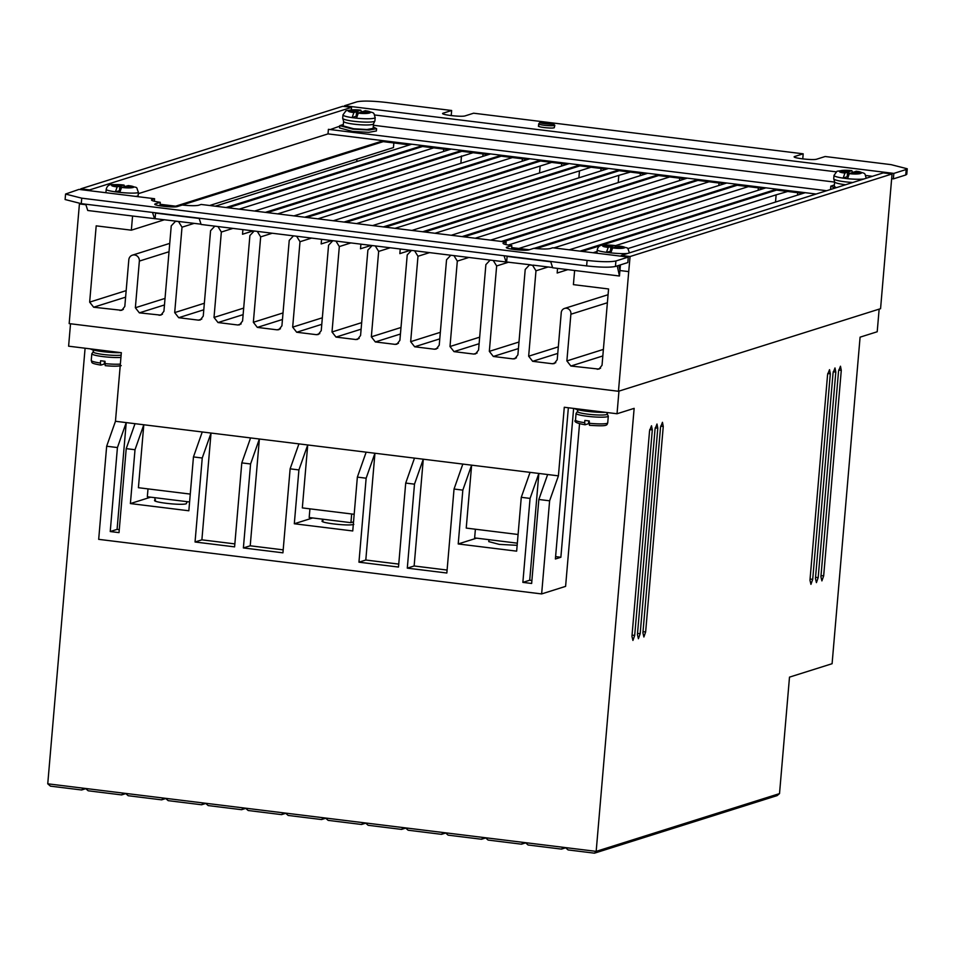 <?xml version="1.0" encoding="UTF-8"?>
<svg xmlns="http://www.w3.org/2000/svg" width="955" height="955" viewBox="0 0 955 955"><rect width="100%" height="100%" fill="white"/><g stroke="black" fill="none" stroke-linecap="round" stroke-linejoin="round"><path stroke-width="1.43" d="M577.56 409.647L577.405 411.51A15.017 1.85 4.9 0 0 590.023 414.434A15.017 1.85 4.9 0 0 606.64 414.554A15.017 1.85 4.9 0 0 607.32 414.076L607.44 412.572M100.406 363.031L100.812 365.108C89.806 363.127 92.42 362.84 91.238 360.429A16.163 1.994 4.9 0 0 100.406 363.031L100.609 360.751L105.002 361.288L105.217 365.646C112.654 366.386 117.99 366.386 121.225 365.634M589.068 423.244A16.163 1.994 4.9 0 0 606.998 423.363A16.163 1.994 4.9 0 0 607.726 422.85C606.712 425.285 608.275 426.515 589.474 425.309L589.259 420.952L584.866 420.415L584.675 422.695L585.164 424.76L588.531 423.698L588.781 420.904M584.675 422.695A16.163 1.994 4.9 0 1 575.507 420.093C573.549 421.764 576.736 423.328 585.081 424.772L585.164 424.76M845.617 184.745A15.017 2.041 -175.3 0 1 845.127 184.685A15.017 2.041 -175.3 0 1 834.718 182.119L833.727 178.752A16.163 2.197 -175.3 0 0 845.032 181.796A16.163 2.197 -175.3 0 0 852.803 182.477M374.909 120.903L373.381 124.055A15.017 2.041 -175.3 0 1 354.09 124.186A15.017 2.041 -175.3 0 1 343.681 121.619L342.69 118.253A16.163 2.197 -175.3 0 0 353.995 121.297A16.163 2.197 -175.3 0 0 374.909 120.903L375.184 117.537A16.163 2.197 -175.3 0 1 356.513 118.181L358.28 113.12L360.954 112.165L368.928 112.487L362.327 111.675L362.279 112.332M90.319 348.862A18.479 2.28 4.9 0 0 102.889 351.667A18.479 2.28 4.9 0 0 121.19 352.658M574.576 408.525A18.479 2.28 4.9 0 0 587.158 411.33A18.479 2.28 4.9 0 0 605.446 412.321M132.566 216.021L179.17 221.524L175.505 221.309L171.243 225.858L163.926 311.27L160.918 315.138L139.358 312.858L135.359 307.749L139.358 261.085A5.539 5.264 -107.5 0 0 132.423 255.152A5.539 5.264 -107.5 0 0 128.818 259.784L124.807 306.448L121.81 310.315L93.662 307.224L89.651 302.126L96.192 225.846L131.348 230.179L132.566 216.021L87.741 210.494L85.723 204.203M85.783 204.716L79.42 203.928L69.166 323.602L618.458 391.275L628.724 271.614L619.926 270.528L619.461 276.007L574.624 270.48L573.406 284.638L608.562 288.971L602.032 365.252L599.024 369.108L570.875 366.028L566.876 360.918L570.875 314.243A5.085 4.835 -107.5 0 0 564.548 308.429A5.085 4.835 -107.5 0 0 561.218 313.061L557.219 359.725L554.21 363.592L552.432 363.748L532.663 361.312L528.652 356.203L535.982 270.802L532.58 265.299L529.464 264.917L525.214 269.477L517.885 354.878L514.888 358.746L513.098 358.901L493.329 356.466L489.33 351.356L496.648 265.956L493.258 260.464L529.93 264.738M93.303 349.984L93.136 351.846A15.017 1.85 4.9 0 0 104.214 354.603A15.017 1.85 4.9 0 0 121.13 355.153M488.936 539.671L488.769 541.604L499.25 544.386L517.156 545.317M155.534 499.943C148.395 501.769 181.056 505.792 186.285 503.727L187.156 501.673M323.029 520.582C315.89 522.409 348.551 526.432 353.792 524.367M373.262 126.931L376.592 128.674L369 130.059L352.682 129.116L339.765 125.642L343.334 124.472M339.765 125.642L339.574 127.934L352.49 131.396L368.809 132.339L376.401 130.954L376.592 128.674M619.162 267.113L620.237 267.149M554.819 125.224L550.51 122.753L539.969 122.419L538.704 123.84A8.082 1.003 -175.1 0 0 545.508 125.415A8.082 1.003 -175.1 0 0 554.449 125.475A8.082 1.003 -175.1 0 0 554.819 125.224L554.258 127.755C551.596 128.794 535.349 126.788 538.883 125.869M538.513 126.12L538.704 123.84M343.573 121.488L343.215 125.929L353.708 128.746L366.971 129.522L373.142 128.388L373.501 123.947M848.768 174.132L848.983 171.637L842.382 170.826L841.009 171.315L847.598 172.127L844.924 173.07L843.158 178.131L847.551 178.681L849.317 173.619L852.003 172.664L859.966 172.986L853.376 172.175L853.316 172.831M357.731 113.633L357.934 111.138L349.972 110.816L356.561 111.628L353.887 112.583L352.12 117.632L356.513 118.181M610.878 246.665L604.288 245.853L605.649 245.483L612.25 246.294L615.056 245.542L604.3 245.101C600.42 244.635 598.069 246.223 597.245 249.876A16.163 1.803 -174.9 0 0 606.425 252.347L608.216 247.393L610.878 246.665L610.472 251.237L606.425 252.347L610.818 252.884L612.621 247.93L615.271 247.202L623.233 247.643L616.644 246.832L619.294 246.104C630.324 247.369 623.173 249.327 612.621 247.93M119.841 186.165L113.251 185.354L114.612 184.984L121.201 185.795L124.019 185.043L113.263 184.601C109.383 184.136 107.032 185.724 106.208 189.376A16.163 1.803 -174.9 0 0 115.388 191.848L117.178 186.894L119.841 186.165L119.435 190.737L115.388 191.848L119.781 192.385L121.572 187.431L124.234 186.703L132.196 187.144L125.594 186.332L128.257 185.604C139.287 186.87 132.136 188.827 121.572 187.431M85.091 348.217L47.75 783.804L50.436 786.144L81.629 789.988L83.336 788.197L47.75 783.804M70.527 323.769L68.605 346.188L121.333 352.682L115.46 421.274L558.412 475.853L564.286 407.26L617.026 413.754L618.959 391.108M618.458 391.275L880.57 308.68L892.054 173.965L883.268 172.879L621.275 255.439L621.216 256.215M565.647 847.801L561.492 849.114L563.199 847.312L565.396 847.586L568.082 849.926L594.464 853.173L777.119 795.611L779.519 793.605L789.499 677.131L832.091 663.713L860.085 337.163L877.203 331.755L879.149 309.122M563.199 847.312L83.336 788.197M617.026 413.754L634.144 408.358L596.171 851.371L565.396 847.586M558.412 475.853L549.614 500.814L541.64 593.926L565.599 586.37L579.542 423.698M631.947 636.305L632.926 640.435L634.693 635.445L652.313 429.917L651.501 425.763L649.567 430.777L631.947 636.305M642.906 632.855L643.885 636.985L645.64 631.983L663.259 426.467L662.46 422.313L660.526 427.327L642.906 632.855M809.971 580.21L810.938 584.353L812.705 579.351L830.325 373.823L829.525 369.669L827.579 374.682L809.971 580.21M815.439 578.491L816.418 582.622L818.184 577.62L835.804 372.092L834.992 367.95L833.058 372.963L815.439 578.491M820.918 576.76L821.897 580.891L823.664 575.901L841.283 370.373L840.472 366.219L838.538 371.232L820.918 576.76M779.519 793.605L596.171 851.371L594.464 853.173M637.427 634.574L638.406 638.716L640.172 633.714L657.792 428.186L656.98 424.032L655.046 429.046L637.427 634.574M573.633 408.406L560.871 557.266L555.392 558.985L568.356 407.761M547.645 474.528L538.847 499.477L549.614 500.814M530.061 472.355L521.275 497.316L530.061 498.403L538.859 473.441L529.715 580.222L531.911 580.497M462.829 464.07L454.043 489.032L462.829 490.118L471.615 465.157M414.494 458.125L405.708 483.075L414.494 484.161L423.28 459.2L414.136 565.981L447.095 570.051M366.159 452.169L357.361 477.118L366.147 478.204L374.945 453.243L365.801 560.024L398.76 564.095M298.927 443.884L290.129 468.833L298.915 469.92L307.713 444.958M250.58 437.927L241.794 462.889L250.58 463.963L259.366 439.014M202.245 431.97L193.459 456.932L202.245 458.006L211.031 433.057L201.887 539.838L234.846 543.896M135.013 423.686L126.215 448.647L135.013 449.721L143.799 424.772L138.415 487.707L190.272 494.093M115.46 421.274L106.662 446.236L117.429 447.561L126.227 422.599L117.083 529.38L119.28 529.655M541.64 593.926L98.687 539.348L106.662 446.236M479.1 343.716L453.995 351.619L473.776 354.066L475.554 353.899L478.562 350.031L485.88 264.631L490.142 260.07L493.258 260.464M490.046 260.058L453.923 255.618L457.314 261.109L449.996 346.522L479.661 337.163M453.995 351.619L449.996 346.522M439.766 338.87L414.673 346.784L434.441 349.22L436.22 349.053L439.228 345.185L446.546 259.784L450.808 255.236L453.923 255.618M450.712 255.224L414.589 250.771L417.992 256.262L410.662 341.675L440.339 332.316M414.673 346.784L410.662 341.675M400.443 334.023L375.339 341.938L395.119 344.373L396.898 344.206L399.894 340.338L407.224 254.937L411.474 250.389L414.589 250.771M411.39 250.377L375.267 245.924L378.658 251.416L371.34 336.829L401.005 327.481M375.339 341.938L371.34 336.829M361.109 329.177L336.005 337.091L355.785 339.526L357.564 339.359L360.572 335.503L367.89 250.091L372.152 245.542L375.267 245.924M372.056 245.531L335.933 241.078L339.323 246.569L332.006 331.982L361.67 322.635M336.005 337.091L332.006 331.982M321.787 324.33L296.683 332.245L316.451 334.68L318.23 334.513L321.238 330.657L328.568 245.244L332.818 240.696L335.933 241.078M332.734 240.684L296.599 236.231L300.001 241.722L292.672 327.135L322.348 317.788M296.683 332.245L292.672 327.135M282.453 319.483L257.349 327.398L277.129 329.833L278.908 329.666L281.916 325.81L289.234 240.397L293.495 235.849L296.599 236.231M293.4 235.837L257.277 231.385L260.667 236.876L253.35 322.289L283.014 312.942M257.349 327.398L253.35 322.289M243.119 314.637L218.015 322.551L237.795 324.987L239.574 324.831L242.582 320.964L249.9 235.551L254.161 231.003L257.277 231.385M254.066 230.991L217.943 226.538L221.345 232.041L214.016 317.442L243.68 308.095M218.015 322.551L214.016 317.442M203.797 309.79L178.692 317.705L198.461 320.14L200.24 319.985L203.248 316.117L210.578 230.704L214.827 226.156L217.943 226.538M214.744 226.144L201.111 224.461L199.094 218.17M178.692 317.705L174.693 312.595L182.011 227.195L178.609 221.691M89.495 190.702L89.555 189.926L351.547 107.366L342.761 106.292L80.769 188.839L80.698 189.615M209.658 205.504L393.448 147.583L393.854 142.952M356.728 161.574L356.943 159.091M443.526 151.499L443.729 149.099M482.848 156.369L483.051 153.946M522.182 161.216L522.385 158.793M561.504 166.063L561.719 163.639M600.838 170.909L601.041 168.486M640.172 175.66L640.375 173.321M679.494 180.602L679.709 178.167M718.817 185.497L719.031 183.014M758.151 190.284L758.365 187.86M797.485 195.13L797.7 192.707M628.724 271.614L630.073 256.525L892.054 173.965M561.492 849.114L528.091 844.996L525.405 842.656M125.774 793.605L121.619 794.918L88.218 790.8L85.532 788.46M85.783 788.675L81.629 789.988M121.619 794.918L123.326 793.116M163.317 798.046L161.61 799.848L128.209 795.73L125.523 793.39M165.513 798.32L168.199 800.66L201.589 804.767L203.296 802.976M205.504 803.239L208.19 805.578L241.579 809.697L243.286 807.894M245.483 808.169L248.169 810.509L281.57 814.627L283.277 812.824M285.473 813.099L288.159 815.439L321.56 819.545L323.268 817.755M325.464 818.029L328.15 820.369L361.551 824.475L363.258 822.685M365.455 822.947L368.141 825.287L401.542 829.406L403.249 827.603M405.445 827.878L408.131 830.217L441.532 834.336L443.239 832.533M445.436 832.808L448.122 835.148L481.511 839.254L483.218 837.463M485.427 837.726L488.112 840.066L521.502 844.184L523.209 842.394M454.043 489.032L446.845 573.012L407.296 568.141L414.494 484.161M405.708 483.075L398.498 567.055L358.949 562.185L366.147 478.204M357.361 477.118L352.753 530.956L294.307 523.758L298.915 469.92M290.129 468.833L282.931 552.826L243.382 547.943L250.58 463.963M241.794 462.889L234.596 546.869L195.047 541.998L202.245 458.006M193.459 456.932L188.839 510.77L130.393 503.572L135.013 449.721M126.215 448.647L119.017 532.627L110.231 531.541L117.429 447.561M538.847 499.477L531.649 583.469L522.863 582.383L530.061 498.403M521.275 497.316L516.655 551.154L458.209 543.956L462.829 490.118M560.871 557.266L555.595 556.598M522.863 582.383L529.715 580.222M471.627 465.157L466.231 528.091L518.088 534.49M476.617 538.154L458.209 543.956M414.136 565.981L407.296 568.141M358.949 562.185L365.801 560.024M307.725 444.97L302.329 507.905L354.174 514.291M312.703 517.956L294.307 523.758M259.378 439.014L250.222 545.794L283.181 549.853M250.222 545.794L243.382 547.943M195.047 541.998L201.887 539.838M150.675 497.173L130.393 503.572M117.083 529.38L110.231 531.541M131.348 230.179L164.547 219.722M433.725 147.87L239.251 209.145M194.151 223.363L182.011 227.195M473.059 152.716L461.48 156.357L460.883 163.293M253.194 230.883L242.522 234.25L242.916 229.618M232.925 228.388L221.345 232.041M512.393 157.563L317.908 218.838M272.247 233.235L260.667 236.876M331.839 240.576L321.167 243.943L321.584 239.311M311.581 238.082L300.001 241.722M551.715 162.398L540.136 166.051L539.539 172.986M360.513 248.789L360.906 244.158M350.915 242.916L339.323 246.569M591.05 167.244L579.47 170.897L578.873 177.833M618.792 175.744L618.207 182.596L618.792 175.362L630.384 172.091M410.519 250.27L399.847 253.624L400.24 249.004M390.237 247.763L378.658 251.416M669.706 176.938L475.232 238.225M429.571 252.609L417.992 256.262M709.04 181.784L508.215 245.065M468.905 257.456L457.314 261.109M748.362 186.631L553.888 247.918M508.788 262.124L496.648 265.956M530.025 264.75L532.58 265.299M776.117 195.13L775.52 202.054L776.117 194.844L787.696 191.478M548.122 266.97L535.982 270.802M570.875 314.243L607.38 302.747M619.461 276.007L617.252 265.896M550.641 261.479L552.67 267.782L574.624 270.48M630.073 256.525L621.275 255.439M620.44 264.893L619.926 270.528L619.019 265.335M89.555 189.926L80.769 188.839M154.531 218.731L152.514 212.428M351.345 109.801L351.547 107.366M165.764 798.535L161.61 799.848M205.743 803.465L201.589 804.767M245.733 808.384L241.579 809.697M285.724 813.314L281.57 814.627M325.715 818.244L321.56 819.545M365.705 823.174L361.551 824.475M405.696 828.092L401.542 829.406M445.687 833.023L441.532 834.336M485.665 837.953L481.511 839.254M525.656 842.871L521.502 844.184M277.69 213.884L461.48 156.357M253.159 230.883L242.522 234.238M460.847 163.305L461.468 155.975M356.513 223.601L540.136 166.051M395 228.341L579.47 170.897M399.847 253.612L410.483 250.258M435.014 233.271L618.792 175.362M593.091 252.741L597.102 251.475M615.342 245.698L776.117 194.844M533.141 265.132L552.42 267.507M582.061 251.392L776.522 190.105L803.071 193.376M506.496 247.524L507.021 247.142C501.984 248.455 525.19 251.32 528.986 249.852L533.785 248.336C541.664 249.148 547.131 249.219 550.199 248.563L552.706 247.775L628.295 257.086L627.817 262.565L615.45 266.457C609.923 267.591 600.313 267.412 586.633 265.908L81.27 203.654L65.107 199.523L65.573 194.068L81.748 198.174L587.098 260.429C600.802 261.933 610.412 262.112 615.915 260.978L628.295 257.086M138.284 193.686L328.007 133.891L328.401 129.331L826.672 190.714M330.275 129.558L339.717 126.191M199.129 218.456L155.558 213.096L155.092 218.552M155.558 213.096L154.817 212.714M154.352 201.278L154.579 198.724L152.06 199.511L151.976 200.49M177.654 206.435L383.253 141.65L409.6 144.897M905.734 174.98L906.784 174.252L907.25 168.772L906.211 169.501L905.734 174.98L893.367 178.883L893.844 173.404L906.211 169.501M891.672 178.669L893.367 178.883M179.17 221.524L200.872 224.186M228.102 207.772L422.576 146.497L449.053 149.756M267.4 212.619L461.874 151.332L488.447 154.603M306.758 217.465L501.232 156.178L527.769 159.449M346.056 222.312L540.566 161.025L567.103 164.296M385.331 227.147L579.9 165.872L606.437 169.142M424.712 232.005L619.186 170.718L645.568 173.965M464.082 236.852L658.556 175.565L685.093 178.836M503.404 241.699L697.89 180.411L724.535 183.694M536.244 248.587L737.212 185.258L763.749 188.529M475.387 529.225L474.635 537.916L517.347 543.168M351.679 513.981L350.927 522.672L353.529 521.848M309.933 508.836L309.181 517.526L350.927 522.672M189.591 501.972L147.333 496.767L148.001 488.888M506.639 261.861L507.117 256.406L550.677 261.777M580.043 251.141L776.606 189.185L776.522 190.105M776.606 189.185L805.172 192.707L627.733 248.622M154.579 198.724L78.99 189.4L65.573 194.044M506.95 247.966L507.021 247.142L511.82 245.626C504.694 244.587 501.96 243.656 503.619 242.821L506.126 242.033L201.159 204.454L198.64 205.253C195.584 205.91 190.117 205.826 182.238 205.027L177.439 206.543C173.643 208.011 150.436 205.146 155.462 203.833L160.273 202.317C153.146 201.278 150.401 200.335 152.06 199.511L151.439 199.953M502.987 243.274L503.619 242.821L503.524 243.8M154.949 204.215L155.462 203.833L155.402 204.645M511.522 249.136L511.82 245.626M506.09 262.04L504.061 255.737M159.963 205.814L160.273 202.317M373.393 125.26L834.61 182.083M834.968 188.099L830.802 186.141L830.611 188.422L831.375 189.233M507.117 256.406L506.365 256.024M160.022 205.194L173.87 206.901M511.57 248.515L525.417 250.222M175.625 206.185L383.325 140.731L411.701 144.229L215.293 206.196M265.371 212.368L461.945 150.424L490.548 153.946L293.925 215.89M344.039 222.061L540.649 160.118L569.204 163.639L372.629 225.583M422.683 231.755L619.27 169.799L647.669 173.297L451.261 235.276M501.387 241.448L697.962 179.504L726.648 183.038L518.84 248.467M816.143 194.032L328.007 133.891M534.108 248.372L737.296 184.339L765.862 187.86L569.276 249.816M462.053 236.601L658.64 174.658L687.194 178.167L490.619 240.123M383.313 226.896L579.971 164.964L608.538 168.486L411.951 230.43M304.729 217.215L501.315 155.271L529.882 158.793L333.295 220.736M226.072 207.522L422.659 145.578L451.154 149.087L254.627 211.043M383.325 140.731L383.253 141.65M374.694 114.982L836.019 171.816M865.743 175.481L872.416 176.305M451.214 115.603L451.643 110.494L385.725 102.376C371.984 100.86 362.375 100.681 356.907 101.827L344.54 105.73L344.469 106.494M802.761 158.912L803.191 153.815L473.62 113.203L465.264 115.842C461.468 117.31 438.261 114.445 443.287 113.132L451.643 110.494M442.774 113.514L443.287 113.132L443.227 113.943M907.25 168.772L891.087 164.642L825.168 156.513L816.812 159.151C813.015 160.619 789.809 157.754 794.847 156.441L803.191 153.815M794.321 156.823L794.847 156.441L794.775 157.265M344.54 105.73L893.844 173.404M422.576 146.497L422.659 145.578M461.874 151.332L461.945 150.424M501.232 156.178L501.315 155.271M540.566 161.025L540.649 160.118M579.9 165.872L579.971 164.964M619.186 170.718L619.27 169.799M658.556 175.565L658.64 174.658M697.89 180.411L697.962 179.504M737.212 185.258L737.296 184.339M506.126 242.033L505.911 244.587M830.802 186.141L834.372 184.972M529.285 249.756L511.653 247.584M177.737 206.447L160.106 204.275M836.353 187.669L834.252 186.428L834.622 181.987M104.513 361.241L104.274 364.034L100.908 365.096M852.696 172.748L851.848 170.647L848.983 171.637M853.376 172.175L856.456 171.279M362.327 111.675L365.419 110.792M361.659 112.248L360.811 110.159L357.934 111.138M615.056 245.542L615.88 247.273M124.019 185.043L124.83 186.774M119.781 192.385A16.163 1.803 -174.9 0 0 138.415 192.265C135.538 185.724 139.346 188.505 128.436 185.592L128.257 185.604M847.98 176.114L847.288 176.03M842.382 170.826L842.334 171.47M847.598 172.127L847.228 176.687L843.158 178.131A16.163 2.197 -175.3 0 1 834.002 175.386L833.727 178.752M356.239 115.531L356.943 115.615M351.345 110.326L351.297 110.971M356.561 111.628L356.191 116.188L352.12 117.632A16.163 2.197 -175.3 0 1 342.964 114.886L342.69 118.253M611.152 250.783L610.52 250.699M612.25 246.294L612.06 248.419M120.115 190.284L119.482 190.2M121.201 185.795L121.01 187.932M575.507 420.093L576.08 413.396A16.163 1.994 4.9 0 0 589.677 416.547A16.163 1.994 4.9 0 0 607.571 416.667A16.163 1.994 4.9 0 0 608.299 416.153L606.998 413.646M105.301 365.646C112.606 366.314 117.62 366.338 120.342 365.717M104.811 363.58A16.163 1.994 4.9 0 0 120.354 364.094M540.506 122.371C540.602 121.357 557.875 123.482 553.255 123.947C553.16 124.962 535.886 122.837 540.506 122.371M91.238 360.429L91.823 353.732A16.163 1.994 4.9 0 0 102.842 356.585A16.163 1.994 4.9 0 0 120.927 357.397M864.048 178.931A16.163 2.197 -175.3 0 1 847.551 178.681M619.473 246.092C630.384 249.004 626.587 246.223 629.452 252.765A16.163 1.803 -174.9 0 1 629.405 252.872M627.745 253.397A16.163 1.803 -174.9 0 1 610.818 252.884M138.415 192.265L138.117 195.644A16.163 1.803 -174.9 0 1 135.55 196.372M632.055 635.111L634.693 635.445M652.313 429.917L649.722 429.595M643.013 631.661L645.64 631.983M663.259 426.467L660.669 426.145M810.067 579.017L812.705 579.351M830.325 373.823L827.734 373.501M815.546 577.298L818.184 577.62M835.804 372.092L833.214 371.77M821.025 575.567L823.664 575.901M841.283 370.373L838.681 370.051M637.534 633.392L640.172 633.714M657.792 428.186L655.19 427.864M126.167 290.618L89.651 302.126M125.606 297.16L93.662 307.224M120.02 310.482L123.362 309.432M139.358 261.085L169.023 251.738M135.359 307.749L165.024 298.402M164.463 304.955L139.358 312.858M159.139 315.293L162.469 314.243M174.693 312.595L204.358 303.248M198.461 320.14L201.792 319.089M237.795 324.987L241.126 323.936M277.129 329.833L280.46 328.783M316.451 334.68L319.782 333.629M371.149 245.411L360.465 248.778M355.785 339.526L359.116 338.476M395.119 344.373L398.45 343.323M434.441 349.22L437.772 348.169M473.776 354.066L477.106 353.016M489.33 351.356L518.995 342.009M518.434 348.563L493.329 356.466M513.098 358.901L516.428 357.862M567.831 269.644L557.159 273.011L557.553 268.379M528.652 356.203L558.317 346.856M557.756 353.41L532.663 361.312M552.432 363.748L555.762 362.697M603.381 349.411L566.876 360.918M570.875 366.028L602.82 355.952M600.576 368.224L597.245 369.275M81.27 203.654L81.748 198.174M587.098 260.429L586.633 265.908M615.45 266.457L615.915 260.978M844.924 173.07C833.894 171.828 841.092 169.262 851.657 170.682M856.05 171.22C867.08 172.461 859.882 175.028 849.317 173.619M365.013 110.72C376.043 111.974 368.845 114.528 358.28 113.12M353.887 112.583C342.857 111.329 350.055 108.763 360.62 110.183M608.216 247.393C597.197 246.127 604.336 244.17 614.901 245.566M117.178 186.894C106.16 185.628 113.299 183.67 123.864 185.067M132.423 255.152L169.739 243.382M564.548 308.429L608.072 294.713M154.806 500.456L155.032 497.71M322.301 521.096L322.468 519.162M93.53 351.488L91.823 353.732M577.787 411.139L576.08 413.396M607.726 422.85L608.299 416.153M137.902 196.67L138.117 195.644M597.245 249.876L596.947 253.218M106.208 189.376L105.91 192.719M851.848 170.647L844.339 170.265L837.046 171.22L834.002 175.386M866.233 178.036C864.084 172.628 867.176 173.882 856.265 171.196M375.184 117.537C373.047 112.129 376.139 113.382 365.216 110.696M360.811 110.159L353.302 109.765L346.008 110.72L342.964 114.886"/></g></svg>
